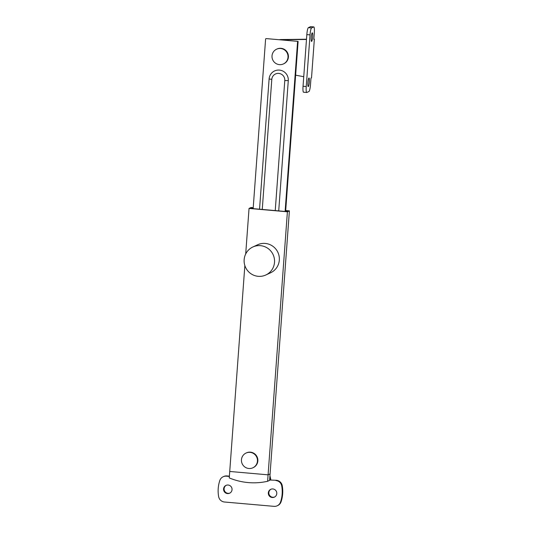 <?xml version="1.0" encoding="UTF-8"?>
<svg xmlns="http://www.w3.org/2000/svg" width="533" height="533" viewBox="0 0 533 533"><rect width="100%" height="100%" fill="white"/><g stroke="black" fill="none" stroke-linecap="round" stroke-linejoin="round"><path stroke-width="0.8" d="M278.719 210.888L288.286 80.616A9.747 9.587 -114.8 0 0 279.405 70.096A9.747 9.587 -114.8 0 0 269.112 78.937L259.544 209.203M266.154 38.589L298.114 41.394L266.154 38.589M285.621 211.494L298.114 41.394M253.148 208.643L265.621 38.836M285.108 211.448L297.581 41.641M308.301 86.586A4.304 0.68 -85 0 1 308.234 86.599A4.304 0.68 -85 0 1 307.921 82.442A4.304 0.68 -85 0 1 308.927 78.031A4.304 0.68 -85 0 1 308.987 78.018A4.304 0.68 -85 0 1 309.307 82.175A4.304 0.68 -85 0 1 308.301 86.586M311.618 41.401A4.304 0.68 -85 0 1 311.552 41.414A4.304 0.68 -85 0 1 311.239 37.257A4.304 0.68 -85 0 1 312.245 32.846A4.304 0.68 -85 0 1 312.305 32.839A4.304 0.68 -85 0 1 312.624 36.99A4.304 0.68 -85 0 1 311.618 41.401M280.165 39.822A16.243 15.977 -114.8 0 1 280.831 39.795L306.482 39.462M295.635 75.173L303.743 76.719M311.572 27.936A6.496 1.026 95 0 0 310.033 34.885L306.242 86.526A6.496 1.026 95 0 0 306.741 92.502A6.496 1.026 95 0 0 306.835 92.482L308.967 91.496A6.496 1.026 95 0 0 310.506 84.547L310.986 78.091L311.519 77.845L314.357 39.116L313.824 39.362L314.303 32.913A6.496 1.026 95 0 0 313.804 26.93A6.496 1.026 95 0 0 313.71 26.95L310.512 26.67L308.38 27.656L311.572 27.936L313.71 26.95M280.831 39.795L281.364 39.549A16.243 15.977 -114.8 0 0 279.172 39.735M281.364 39.549L306.502 39.222M313.844 39.122L314.357 39.116M303.637 92.202A6.496 1.026 -85 0 1 303.543 92.222A6.496 1.026 -85 0 1 303.044 86.246L306.242 86.526M310.033 34.885L306.835 34.605L303.044 86.246M306.835 34.605A6.496 1.026 -85 0 1 308.38 27.656M310.512 26.67A6.496 1.026 -85 0 1 310.606 26.65L313.804 26.93M283.429 63.933L283.829 63.747A8.122 7.988 -114.8 0 0 281.011 48.31A8.122 7.988 -114.8 0 0 277.007 49.003L276.607 49.189A8.122 7.988 -114.8 0 0 279.425 64.633A8.122 7.988 -114.8 0 0 287.893 55.192A8.122 7.988 -114.8 0 0 276.607 49.189M252.855 246.986L257.652 244.767A15.43 15.177 65.2 0 1 279.319 260.104A15.43 15.177 65.2 0 1 270.617 272.776L265.814 275.001A15.43 15.177 65.2 0 1 244.154 259.658A15.43 15.177 65.2 0 1 252.855 246.986A15.43 15.177 65.2 0 1 274.515 262.323A15.43 15.177 65.2 0 1 265.814 275.001M267.613 481.286L268.086 474.83L229.73 471.465L229.257 477.921A64.979 63.907 -114.8 0 0 267.613 481.286L269.611 480.36L270.084 473.904L268.086 474.83L270.084 473.904L289.399 210.868L287.4 211.794L249.044 208.43L251.05 207.504L253.222 207.697M252.869 467.794L253.268 467.608A8.122 7.988 -114.8 0 0 250.45 452.171A8.122 7.988 -114.8 0 0 246.446 452.87L246.046 453.05A8.122 7.988 -114.8 0 0 248.864 468.494A8.122 7.988 -114.8 0 0 257.332 459.053A8.122 7.988 -114.8 0 0 246.046 453.05M287.4 211.794L268.086 474.83L229.73 471.465L244.854 265.547M285.695 210.542L289.399 210.868M285.681 210.688L287.534 210.855L286.068 211.534L250.91 208.443L253.208 207.843M245.7 253.968L249.044 208.43M252.322 208.57L252.376 207.77M272.869 488.954A4.304 4.231 -114.8 0 0 268.379 493.958A4.304 4.231 -114.8 0 0 274.362 497.136A4.304 4.231 -114.8 0 0 272.869 488.954M271.017 489.207A4.304 4.231 -114.8 0 0 272.769 497.262A4.304 4.231 -114.8 0 0 274.622 497.003M228.117 485.03A4.304 4.231 -114.8 0 0 223.633 490.034A4.304 4.231 -114.8 0 0 229.616 493.212A4.304 4.231 -114.8 0 0 228.117 485.03M226.272 485.283A4.304 4.231 -114.8 0 0 228.024 493.331A4.304 4.231 -114.8 0 0 229.876 493.078M229.363 476.449L226.372 476.182A6.496 6.389 -114.8 0 0 223.167 476.742L223.7 476.495A6.496 6.389 65.2 0 1 226.905 475.936L229.39 476.156M276.42 480.286L270.304 480.04L276.42 480.286A6.496 6.389 65.2 0 1 282.25 485.67A32.493 31.953 65.2 0 1 281.064 501.806A6.496 6.389 65.2 0 1 277.726 505.544L277.193 505.79A6.496 6.389 -114.8 0 0 280.531 502.053L281.064 501.806M223.167 476.742A6.496 6.389 -114.8 0 0 219.823 480.48A32.493 31.953 -114.8 0 0 218.643 496.623A6.496 6.389 -114.8 0 0 224.473 502.006L273.989 506.35A6.496 6.389 -114.8 0 0 277.193 505.79M282.25 485.67L281.717 485.916A32.493 31.953 65.2 0 1 280.531 502.053M281.717 485.916A6.496 6.389 -114.8 0 0 275.887 480.533M270.837 479.793L269.951 475.689M269.731 478.727L270.304 480.04M275.241 210.582L284.789 80.53A6.603 6.489 -114.8 0 0 278.779 73.401A6.603 6.489 -114.8 0 0 271.803 79.39L262.256 209.442M269.112 78.937L271.803 79.39M288.286 80.616L284.789 80.53M226.905 475.936L226.372 476.182M306.741 92.502L303.543 92.222M270.258 480.046L269.638 479.993"/></g></svg>
